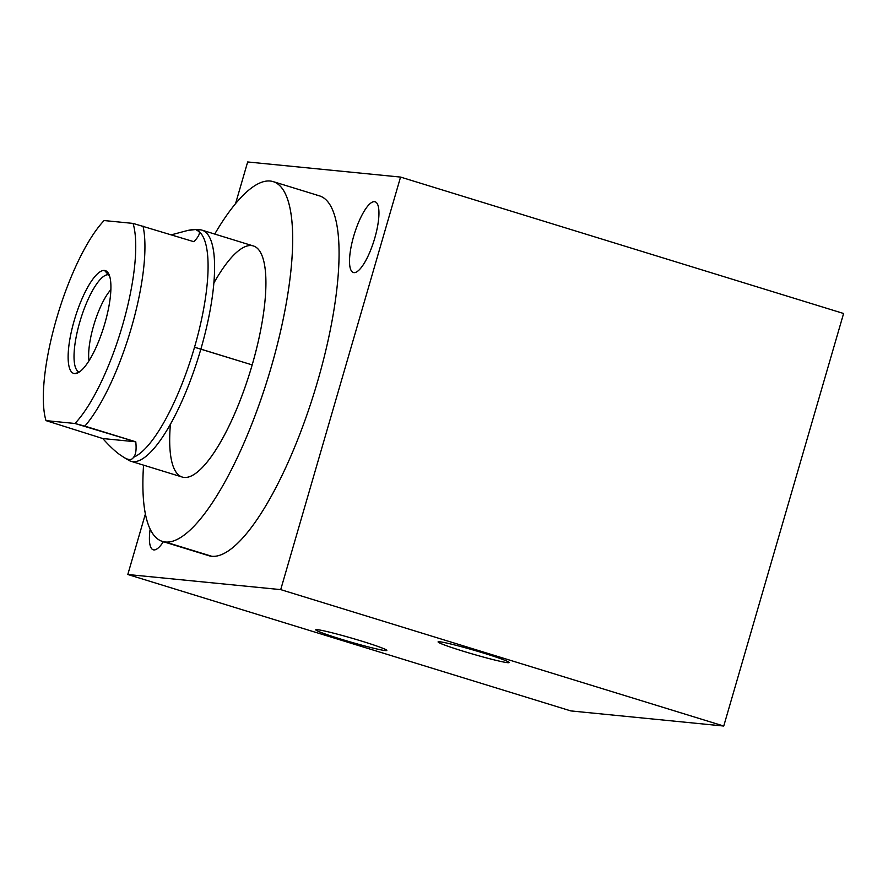 <?xml version="1.0" encoding="UTF-8"?>
<svg xmlns="http://www.w3.org/2000/svg" width="888" height="888" viewBox="0 0 888 888"><rect width="100%" height="100%" fill="white"/><g stroke="black" fill="none" stroke-linecap="round" stroke-linejoin="round"><path stroke-width="1.33" d="M235.553 203.641L247.663 161.96L235.553 203.641L247.663 161.96L400.555 177.078L280.708 589.621L127.805 574.503L145.388 513.974L127.805 574.503L570.851 710.922L723.742 726.04L570.851 710.922L127.805 574.503L145.388 513.974M353.924 272.627A37.007 10.379 -72.9 0 0 374.747 238.184A37.007 10.379 -72.9 0 0 374.536 201.665A37.007 10.379 -72.9 0 0 353.713 236.108A37.007 10.379 -72.9 0 0 353.924 272.627A37.007 10.379 -72.9 0 0 374.459 239.194A37.007 10.379 -72.9 0 0 375.125 201.787A37.007 10.379 -72.9 0 0 374.536 201.665L375.668 202.009L374.536 201.665A37.007 10.379 -72.9 0 0 354.012 235.098A37.007 10.379 -72.9 0 0 353.346 272.516A37.007 10.379 -72.9 0 0 353.924 272.627M150.15 529.137A37.007 10.379 -72.9 0 0 153.247 549.805A37.007 10.379 -72.9 0 0 153.824 549.916A37.007 10.379 -72.9 0 0 163.381 541.702A37.007 10.379 107.1 0 1 150.15 529.137A37.007 10.379 -72.9 0 0 153.824 549.916A37.007 10.379 -72.9 0 0 163.381 541.702M206.016 554.512A188.234 52.792 -72.9 0 0 211.744 556.277A188.234 52.792 -72.9 0 0 317.693 381.085A188.234 52.792 -72.9 0 0 316.616 195.305A188.234 52.792 -72.9 0 1 314.63 391.331A188.234 52.792 -72.9 0 1 206.016 554.512M400.555 177.078L247.663 161.96L400.555 177.078L843.6 313.497L723.742 726.04L843.6 313.497L400.555 177.078L280.708 589.621L723.742 726.04L280.708 589.621L127.805 574.503L570.851 710.922L723.742 726.04L843.6 313.497L400.555 177.078L280.708 589.621L127.805 574.503M439.671 641.769A37.007 2.02 16.2 0 1 484.138 653.257A37.007 2.02 16.2 0 1 507.559 662.67A37.007 2.02 16.2 0 1 463.092 651.182A37.007 2.02 16.2 0 1 439.671 641.769A37.007 2.02 -163.8 0 0 438.084 641.891A37.007 2.02 -163.8 0 0 468.02 652.669A37.007 2.02 -163.8 0 0 507.559 662.67A37.007 2.02 -163.8 0 0 509.146 662.548A37.007 2.02 -163.8 0 0 479.209 651.77A37.007 2.02 -163.8 0 0 439.671 641.769M317.349 629.67A37.007 2.02 16.2 0 1 361.816 641.158A37.007 2.02 16.2 0 1 385.237 650.571A37.007 2.02 16.2 0 1 340.77 639.083A37.007 2.02 16.2 0 1 317.349 629.67A37.007 2.02 -163.8 0 0 315.762 629.803A37.007 2.02 -163.8 0 0 345.698 640.57A37.007 2.02 -163.8 0 0 385.237 650.571A37.007 2.02 -163.8 0 0 386.824 650.449A37.007 2.02 -163.8 0 0 356.887 639.671A37.007 2.02 -163.8 0 0 317.349 629.67M507.869 661.582L507.559 662.67A37.007 2.02 -163.8 0 0 465.756 647.896A37.007 2.02 -163.8 0 0 447.53 646.098A37.007 2.02 -163.8 0 0 507.559 662.67M385.559 649.483L385.237 650.571A37.007 2.02 -163.8 0 0 343.434 635.797A37.007 2.02 -163.8 0 0 325.208 633.999A37.007 2.02 -163.8 0 0 385.237 650.571M162.415 541.414A188.234 52.792 -72.9 0 0 165.368 542.002L211.744 556.277A188.234 52.792 107.1 0 1 208.791 555.688L162.415 541.414A188.234 52.792 -72.9 0 1 143.556 465.157A188.234 52.792 -72.9 0 0 165.368 542.002A188.234 52.792 -72.9 0 0 271.317 366.811A188.234 52.792 -72.9 0 0 270.241 181.03A188.234 52.792 -72.9 0 0 214.718 234.066A188.234 52.792 -72.9 0 1 270.241 181.03A188.234 52.792 -72.9 0 0 214.718 234.066M202.076 230.17L253.38 245.965A120.901 33.899 107.1 0 1 252.181 364.913A120.901 33.899 107.1 0 1 195.793 473.26A120.901 33.899 107.1 0 1 170.418 424.198A120.901 33.899 -72.9 0 0 213.509 453.38A120.901 33.899 -72.9 0 0 265.923 283.139A120.901 33.899 -72.9 0 0 213.886 283.028A120.901 33.899 107.1 0 1 261.372 254.079A120.901 33.899 107.1 0 1 252.181 364.913A120.901 33.899 107.1 0 1 182.229 477.056L130.913 461.261A120.901 33.899 -72.9 0 0 200.866 349.117L252.181 364.913L200.866 349.117A120.901 33.899 -72.9 0 0 202.076 230.17A120.901 33.899 -72.9 0 0 197.547 229.859A120.901 33.899 -72.9 0 1 198.879 355.755A120.901 33.899 -72.9 0 1 126.962 458.941A120.901 33.899 -72.9 0 0 130.913 461.261M273.193 181.618L319.569 195.893A188.234 52.792 107.1 0 1 316.184 386.213A188.234 52.792 107.1 0 1 211.744 556.277L165.368 542.002A188.234 52.792 -72.9 0 0 269.808 371.928A188.234 52.792 -72.9 0 0 273.193 181.618A188.234 52.792 -72.9 0 0 270.241 181.03A188.234 52.792 -72.9 0 1 242.124 447.186A188.234 52.792 -72.9 0 1 143.556 465.157M195.638 229.515L187.612 230.492C195.005 228.86 198.823 229.237 199.101 231.624L195.638 229.515L199.778 229.759A120.901 33.899 107.1 0 1 200.866 349.117L194.516 347.252A119.392 33.478 -72.9 0 0 199.101 231.624C200.122 233.577 198.39 236.93 193.906 241.714L133.078 223.41L104.118 220.546A116.106 32.556 -72.9 0 0 56.521 318.748A116.106 32.556 -72.9 0 0 45.987 420.623L74.947 423.487A116.106 32.556 -72.9 0 0 122.544 325.286A116.106 32.556 -72.9 0 0 133.078 223.41L193.906 241.714C198.39 236.93 200.122 233.577 199.101 231.624A119.392 33.478 107.1 0 1 194.516 347.252L200.866 349.117A120.901 33.899 107.1 0 1 128.793 460.306L124.22 457.575C128.782 460.273 131.879 460.173 133.533 457.287A119.392 33.478 -72.9 0 0 194.516 347.252A119.392 33.478 107.1 0 1 133.533 457.287C135.853 454.789 136.597 449.628 135.775 441.802L84.86 426.118A119.392 33.478 -72.9 0 0 131.369 327.805A119.392 33.478 -72.9 0 0 142.99 226.04A119.392 33.478 107.1 0 1 131.369 327.805A119.392 33.478 107.1 0 1 84.86 426.118L74.947 423.487A116.106 32.556 -72.9 0 0 122.544 325.286A116.106 32.556 -72.9 0 0 133.078 223.41L104.118 220.546A116.106 32.556 -72.9 0 0 56.521 318.748A116.106 32.556 -72.9 0 0 45.987 420.623L102.775 438.539C110.345 447.03 116.772 452.902 122.056 456.155L124.231 457.586M74.548 373.582A53.78 15.085 107.1 0 1 74.237 320.501A53.78 15.085 107.1 0 1 104.518 270.452A53.78 15.085 107.1 0 1 104.817 323.532A53.78 15.085 107.1 0 1 74.548 373.582L78.311 372.638L74.548 373.582A53.78 15.085 -72.9 0 0 76.368 373.426A53.78 15.085 -72.9 0 0 103.94 326.451A53.78 15.085 -72.9 0 0 107.559 272.105A53.78 15.085 -72.9 0 0 104.518 270.452A53.78 15.085 -72.9 0 0 74.237 320.501A53.78 15.085 -72.9 0 0 74.548 373.582L78.311 372.638M88.978 360.806A43.457 12.188 107.1 0 1 110.889 289.632A43.457 12.188 -72.9 0 0 88.978 360.806A43.457 12.188 -72.9 0 1 110.889 289.632M109.635 276.101L104.518 270.452A53.78 15.085 -72.9 0 0 68.798 346.486A53.78 15.085 -72.9 0 0 95.282 349.106A53.78 15.085 -72.9 0 0 104.518 270.452M252.181 364.913L194.516 347.252A119.392 33.478 -72.9 0 0 199.101 231.624C198.823 229.237 195.005 228.86 187.612 230.492L171.44 234.798M102.775 438.539L45.987 420.623L74.947 423.487L135.775 441.802L102.775 438.539L45.987 420.623L74.947 423.487L135.775 441.802C136.597 449.628 135.853 454.789 133.533 457.287C131.613 460.606 127.783 460.228 122.056 456.155C116.772 452.902 110.345 447.03 102.775 438.539L135.775 441.802C136.597 449.628 135.853 454.789 133.533 457.287C131.613 460.606 127.783 460.228 122.056 456.155C116.772 452.902 110.345 447.03 102.775 438.539L135.775 441.802M109.202 274.903A50.816 14.252 -72.9 0 0 109.191 274.903A50.816 14.252 -72.9 0 0 108.403 274.736A50.816 14.252 -72.9 0 0 80.198 320.657A50.816 14.252 -72.9 0 0 79.287 372.028A50.816 14.252 -72.9 0 0 79.298 372.039A50.816 14.252 107.1 0 1 80.198 320.668A50.816 14.252 107.1 0 1 108.403 274.736A50.816 14.252 107.1 0 1 109.202 274.903M374.536 201.665A37.007 10.379 107.1 0 1 368.187 255.788A37.007 10.379 107.1 0 1 349.972 253.99A37.007 10.379 107.1 0 1 374.536 201.665L375.668 202.009M280.708 589.621L723.742 726.04M211.744 556.277L165.368 542.002M45.987 420.623A116.106 32.556 -72.9 0 1 56.521 318.748A116.106 32.556 -72.9 0 1 104.118 220.546L133.078 223.41L193.906 241.714C198.39 236.93 200.122 233.577 199.101 231.624M194.516 347.252A119.392 33.478 107.1 0 1 133.533 457.287M74.947 423.487A116.106 32.556 -72.9 0 0 122.544 325.286A116.106 32.556 -72.9 0 0 133.078 223.41M142.99 226.04A119.392 33.478 107.1 0 1 131.369 327.805A119.392 33.478 107.1 0 1 84.86 426.118"/></g></svg>
